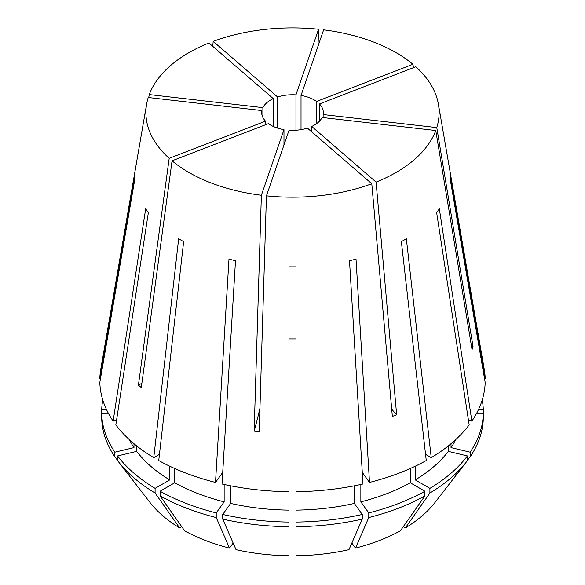 <?xml version="1.0" encoding="UTF-8"?>
<svg xmlns="http://www.w3.org/2000/svg" width="585" height="585" viewBox="0 0 585 585"><rect width="100%" height="100%" fill="white"/><g stroke="black" fill="none" stroke-linecap="round" stroke-linejoin="round"><path stroke-width="0.88" d="M261.868 345.23L261.729 349.764M261.875 114.543L261.875 110.55L148.224 97.498A146.608 84.642 0 0 0 146.616 104.137L100.737 369.369A192.721 111.267 0 0 0 99.816 378.393L135.018 173.891L135.018 177.964L99.816 382.466A192.721 111.267 0 0 0 113.132 421.12L145.658 208.845L148.356 212.604L115.83 424.885A192.721 111.267 0 0 0 153.76 457.653L178.652 238.775L183.639 241.656L158.74 460.534A192.721 111.267 0 0 0 215.507 482.428L222.717 472.373M215.507 482.428L228.976 259.148L235.492 260.705L222.022 483.985A192.721 111.267 0 0 0 288.975 491.678L288.975 266.848L296.025 266.848L296.025 491.678A192.721 111.267 0 0 0 362.978 483.985L349.508 260.705L356.024 259.148L369.493 482.428A192.721 111.267 0 0 0 426.26 460.534L401.361 241.656L406.348 238.775L431.24 457.653A192.721 111.267 0 0 0 469.17 424.885L436.644 212.604L439.342 208.845L471.868 421.12A192.721 111.267 0 0 0 485.184 382.466L449.982 177.964L449.982 173.891L485.184 378.393A192.721 111.267 0 0 0 484.263 369.369L438.384 104.137A146.608 84.642 0 0 0 415.818 66.77L319.468 103.94L319.468 121.153M141.884 383.204A164.517 111.691 -49.2 0 1 138.418 385.113L141.292 387.592L172.056 160.809A146.608 84.642 0 0 0 188.831 172.399A146.608 84.642 0 0 0 261.363 195.258L283.974 129.643L283.974 144.948M413.463 67.677L412.944 64.284A146.608 84.642 0 0 0 396.169 52.694A146.608 84.642 0 0 0 323.637 29.835L301.026 95.45L301.026 129.643M471.503 346.298A164.517 131.742 -161 0 0 473.06 346.678L436.776 127.596A146.608 84.642 0 0 0 438.384 104.137M473.06 346.678L472.051 349.603L435.766 130.521L322.116 117.468A30.815 17.791 0 0 1 311.71 126.455L376.089 182.089A146.608 84.642 0 0 0 435.766 130.521M391.701 409.178A164.517 74.624 -111.1 0 0 396.645 414.765L376.089 182.089M396.645 414.765L392.345 416.425L371.789 183.741L307.41 128.115A30.815 17.791 0 0 1 289.041 130.228L266.438 195.843A146.608 84.642 0 0 0 371.789 183.741M259.937 408.264A164.517 26.208 -83.4 0 1 254.146 431.13L259.221 431.708L266.438 195.843M254.146 431.13L261.363 195.258M172.056 160.809L268.405 123.64A30.815 17.791 0 0 0 270.709 125.124A30.815 17.791 0 0 0 283.974 129.643M265.531 124.744L265.531 121.153A30.815 17.791 0 0 1 261.685 112.547A30.815 17.791 0 0 1 261.875 110.55M262.884 117.468L262.884 107.625A30.815 17.791 0 0 1 273.29 98.631L273.29 126.455M319.074 43.056L318.562 29.25L295.959 94.865A30.815 17.791 0 0 0 277.59 96.978L277.59 128.115M295.959 94.865L295.959 130.228M412.944 64.284L316.595 101.454A30.815 17.791 0 0 0 314.291 99.962A30.815 17.791 0 0 0 301.026 95.45M436.776 127.596L323.125 114.543L323.125 117.585M323.125 114.543A30.815 17.791 0 0 0 323.315 112.547A30.815 17.791 0 0 0 319.468 103.94M146.616 104.137A146.608 84.642 0 0 0 169.182 158.323L265.531 121.153M316.595 101.454L316.595 123.64M311.71 131.83L311.71 126.455M138.418 385.113L169.182 158.323M148.722 97.556L149.233 94.573L262.884 107.625M273.29 98.631L208.911 43.005A146.608 84.642 0 0 0 149.233 94.573M318.562 29.25A146.608 84.642 0 0 0 213.211 41.352L212.699 46.281M277.59 96.978L213.211 41.352M174.703 468.49L174.703 482.786L160.078 491.232L160.078 495.89L184.619 530.792A156.136 90.141 0 0 0 229.51 548.108L233.144 543.048M230.658 485.813L230.658 503.422L222.739 514.456L222.739 519.107L236.026 549.666A156.136 90.141 0 0 0 288.975 555.75L288.975 491.678M181.738 526.697L179.632 527.919L155.091 493.009L155.091 488.358L169.716 479.912L169.716 466.186M136.678 445.902L136.678 451.364L117.57 455.934L117.57 460.592A190.834 110.177 0 0 0 118.294 461.536L149.972 502.427A156.136 90.141 0 0 0 179.632 527.919M296.025 491.678L296.025 555.75A156.136 90.141 0 0 0 348.974 549.666L362.261 519.107L362.261 514.456L354.342 503.422L354.342 485.813M360.857 484.46L360.857 501.864L368.777 512.899L368.777 517.549L355.49 548.108A156.136 90.141 0 0 0 400.381 530.792L424.922 495.89L424.922 491.232L410.297 482.786L410.297 468.49M355.49 548.108L351.856 543.048M484.49 378.393L485.184 378.393M451.02 443.708L451.02 447.605L470.128 452.176A190.834 110.177 0 0 0 483.305 413.939L483.305 409.866L478.354 409.866M483.305 409.866A190.834 110.177 0 0 0 482.216 399.994M403.262 526.697L405.368 527.919A156.136 90.141 0 0 0 435.028 502.427L466.706 461.536A190.834 110.177 0 0 0 467.43 460.592L467.43 455.934L448.322 451.364L448.322 445.902M113.132 421.12L116.532 420.308M133.98 443.708L133.98 447.605L114.872 452.176L114.872 456.827L117.57 460.315M129.212 439.525A170.155 98.236 0 0 0 133.98 447.605M224.143 484.46L224.143 501.864L216.223 512.899L216.223 517.549L229.51 548.108M174.703 482.786A170.155 98.236 0 0 0 224.143 501.864M296.025 510.12A170.155 98.236 0 0 0 354.342 503.422M114.872 456.827A190.834 110.177 0 0 1 101.695 418.589L101.695 413.939L108.73 413.939M101.695 413.939A190.834 110.177 0 0 0 114.872 452.176M160.078 491.232A190.834 110.177 0 0 0 216.223 512.899M296.025 522.061A190.834 110.177 0 0 0 362.261 514.456M160.078 495.89A190.834 110.177 0 0 0 216.223 517.549M296.025 526.712A190.834 110.177 0 0 0 362.261 519.107M425.558 454.369L431.24 457.653M405.368 527.919L429.909 493.009L429.909 488.358L415.284 479.912L415.284 466.186M415.284 479.912A170.155 98.236 0 0 0 448.322 451.364M429.909 488.358A190.834 110.177 0 0 0 467.43 455.934M429.909 493.009A190.834 110.177 0 0 0 466.706 461.536M159.442 454.369L153.76 457.653M369.493 482.428L362.283 472.373M136.678 451.364A170.155 98.236 0 0 0 169.716 479.912M230.658 503.422A170.155 98.236 0 0 0 288.975 510.12M360.857 501.864A170.155 98.236 0 0 0 410.297 482.786M117.57 455.934A190.834 110.177 0 0 0 155.091 488.358M222.739 514.456A190.834 110.177 0 0 0 288.975 522.061M368.777 512.899A190.834 110.177 0 0 0 424.922 491.232M118.294 461.536A190.834 110.177 0 0 0 155.091 493.009M222.739 519.107A190.834 110.177 0 0 0 288.975 526.712M368.777 517.549A190.834 110.177 0 0 0 424.922 495.89M471.868 421.12L468.468 420.308M451.02 447.605A170.155 98.236 0 0 0 455.788 439.525M470.128 452.176L470.128 456.827A190.834 110.177 0 0 0 483.305 418.589L483.305 413.939L476.27 413.939M470.128 456.827L467.43 460.315M100.51 378.393L99.816 378.393M102.784 399.994A190.834 110.177 0 0 0 101.695 409.866L106.645 409.866M101.695 414.516L101.695 409.866M288.975 338.912L296.025 338.912"/></g></svg>
